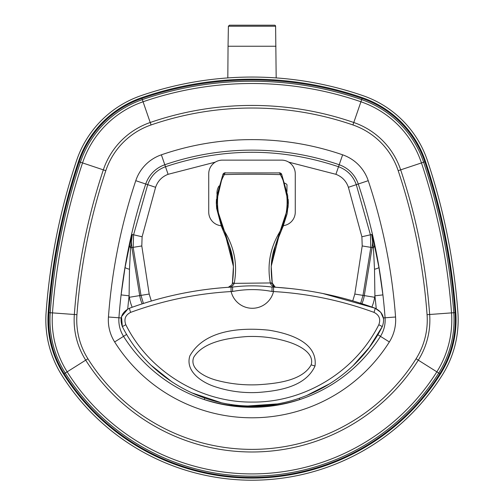 <?xml version="1.0" encoding="UTF-8"?>
<svg xmlns="http://www.w3.org/2000/svg" width="504" height="504" viewBox="0 0 504 504"><rect width="100%" height="100%" fill="white"/><g stroke="black" fill="none" stroke-linecap="round" stroke-linejoin="round"><path stroke-width="0.76" d="M283.494 225.647A13.677 13.677 0 0 0 295.268 212.102L295.268 173.811A13.677 13.677 0 0 0 281.597 160.133L222.403 160.133A13.677 13.677 0 0 0 208.732 173.811L208.732 212.102A13.677 13.677 0 0 0 221.162 225.723M222.239 227.487L221.439 226.453L216.298 203.162M282.946 226.661A2.174 2.174 -90 0 0 283.034 226.46L287.085 213.885L288.332 203.156L283.191 226.453L282.404 227.474M233.415 266.421L226.025 237.441L221.439 226.46L216.569 208.095M283.034 226.46L278.605 237.441L271.215 266.301L275.449 245.454L288.061 207.302L288.326 202.57L281.686 174.334M278.901 172.904L225.729 172.904A2.174 1.455 89.1 0 0 225.697 172.904A2.174 1.455 89.1 0 0 224.305 174.63C239.469 174.107 265.129 174.107 280.325 174.63L281.667 174.289A2.174 2.174 180 0 0 279.651 172.935L278.901 172.904A2.174 1.455 90.9 0 1 278.933 172.904A2.174 1.455 90.9 0 1 280.325 174.63C290.266 192.339 288.842 216.266 278.983 233.207C269.949 248.9 267.082 265.526 270.371 283.078L270.44 283.361A4.347 0.41 -6.9 0 1 272.273 283.475L271.215 266.288M288.332 202.86L288.187 199.313M225.729 172.904L224.979 172.935A2.174 2.174 -0 0 0 222.963 174.289L224.305 174.63C214.364 192.339 215.788 216.266 225.647 233.207C234.681 248.9 237.548 265.526 234.259 283.078L232.426 282.927L232.357 283.475A4.347 0.41 6.9 0 1 234.19 283.361L272.204 282.927C271.026 272.916 269.854 259.762 275.449 245.454M130.643 312.367C163.12 300.51 196.617 293.567 231.128 291.545L232.659 291.463C245.769 288.981 258.867 288.981 271.971 291.463L273.502 291.545C307.982 293.555 341.479 300.497 373.987 312.367C379.254 315.031 380.866 319.152 378.813 324.734C355.421 371.505 304.599 402.658 252.183 402.079C199.905 402.557 149.077 371.385 125.817 324.734C123.77 319.145 125.376 315.025 130.643 312.367A4.347 0.416 -110.1 0 1 129.566 308.196C159.396 297.354 189.951 290.569 221.224 287.841L228.325 287.293C231.304 286.997 233.264 285.686 234.19 283.361M232.659 291.463A4.347 0.384 -93.1 0 1 232.804 287.022L231.286 287.11C196.352 289.195 162.446 296.226 129.566 308.196C121.703 312.152 119.303 318.282 122.352 326.598L121.502 316.651L127.877 308.952M125.817 324.734L122.352 326.598C146.28 374.516 198.5 406.495 252.176 406.004C306.004 406.602 358.212 374.642 382.278 326.598L369.249 347.464L352.913 365.847M330.422 383.361L306.552 395.564M276.608 403.969L248.245 405.953M220.941 402.589L191.432 392.717M172.009 381.938L151.068 365.224M322.749 293.486L375.071 308.196L380.778 312.272L383.588 318.717M270.44 283.361C271.373 285.686 273.326 286.997 276.305 287.293L290.852 288.572M271.971 291.463A4.347 0.384 -86.9 0 0 271.826 287.022C258.823 285.466 245.813 285.466 232.804 287.022M373.987 312.367A4.347 0.416 -69.9 0 0 375.071 308.196C342.153 296.22 308.246 289.189 273.344 287.11L271.826 287.022M378.813 324.734L382.278 326.598C385.327 318.295 382.927 312.165 375.071 308.196M315.019 366.005C317.999 341.857 288.238 333.257 268.859 330.183C240.477 327.228 204.246 329.994 189.813 355.981C185.094 371.479 201.997 382.454 214.761 386.618C228.784 391.293 243.243 393.233 258.13 392.452C278.743 390.896 305.487 386.902 315.019 366.005A17.533 0.995 -163.8 0 1 311.163 364.877C302.343 380.646 277.206 383.576 257.79 384.754C243.766 385.339 230.164 383.884 216.991 380.388C204.996 377.269 189.195 369.035 193.712 357.298C203.055 342.033 227.102 338.014 246.828 336.565C260.971 335.966 274.529 337.661 287.507 341.655C299.288 345.271 314.66 353.077 311.163 364.877M288.061 207.302L287.696 195.571L281.667 174.289C280.552 173.004 279.644 172.538 278.933 172.904L225.697 172.904C224.897 172.544 223.99 173.004 222.963 174.289L216.311 202.57L216.569 207.302L229.181 245.454L233.415 266.288L232.426 282.927C233.61 272.916 234.776 259.762 229.181 245.454M216.449 199.307L216.298 202.873M232.426 282.927L231.998 284.747L228.325 287.293M276.293 287.293L275.127 287.047L272.204 282.927M141.92 98.431A100.781 100.781 0 0 0 79.191 161.803A620.626 620.626 0 0 0 48.957 312.625A100.781 100.781 0 0 0 64.172 373.716A221.936 221.936 0 0 0 439.828 373.716A100.781 100.781 0 0 0 455.043 312.625A620.626 620.626 0 0 0 424.809 161.803A100.781 100.781 0 0 0 362.086 98.438A337.478 337.478 0 0 0 141.92 98.431L142.33 99.635A99.508 99.508 0 0 0 80.401 162.206L82.543 162.918A97.253 97.253 0 0 1 143.067 101.77L142.33 99.635A336.206 336.206 0 0 1 361.67 99.635L360.933 101.77A97.253 97.253 0 0 1 421.457 162.918A617.091 617.091 0 0 1 451.521 312.883A97.253 97.253 0 0 1 436.842 371.839A218.402 218.402 0 0 1 67.158 371.839A97.253 97.253 0 0 1 52.479 312.883A617.091 617.091 0 0 1 82.543 162.918L105.808 170.686A72.727 72.727 0 0 1 151.068 124.954A309.418 309.418 0 0 1 352.932 124.954A72.727 72.727 0 0 1 398.191 170.686A592.565 592.565 0 0 1 427.064 314.685A72.727 72.727 0 0 1 416.084 358.772A193.876 193.876 0 0 1 87.917 358.772L85.712 360.158A196.478 196.478 0 0 0 418.289 360.158A75.329 75.329 0 0 0 429.66 314.496A595.174 595.174 0 0 0 400.667 169.861A75.329 75.329 0 0 0 353.783 122.497A312.026 312.026 0 0 0 150.217 122.497L143.067 101.77A333.944 333.944 0 0 1 360.933 101.77L352.932 124.954M360.656 303.282L363 295.382L370.837 247.357L370.421 234.795L356.284 184.672C353.09 175.883 347.168 169.905 338.518 166.736C280.841 147.464 223.165 147.464 165.482 166.736C156.832 169.905 150.91 175.883 147.716 184.666L133.579 234.795L133.163 247.357L141.794 245.952L142.109 236.767L155.604 187.299C157.765 181.031 161.929 176.702 168.097 174.308L215.271 162.143M127.726 309.034A542.411 542.411 0 0 1 129.093 295.817L129.333 297.284L139.709 295.596L131.891 247.558L133.163 247.357L141 295.382L143.419 303.458M129.635 244.988A8.064 4.599 -166.4 0 0 130.574 247.773L132.319 234.505L129.635 244.988L125.074 267.347L121.092 294.89A550.469 550.469 0 0 0 118.925 317.785L118.925 317.785A550.475 550.475 0 0 1 145.738 184.01L155.604 187.299M135.771 180.684A560.984 560.984 0 0 0 108.442 317.01A41.139 41.139 0 0 0 114.647 341.945A162.288 162.288 0 0 0 389.353 341.945A41.139 41.139 0 0 0 395.558 317.01A560.984 560.984 0 0 0 368.235 180.684A41.139 41.139 0 0 0 342.626 154.816A277.836 277.836 0 0 0 161.374 154.816A41.139 41.139 0 0 0 135.771 180.684L145.738 184.01A30.631 30.631 0 0 1 164.802 164.751A267.322 267.322 0 0 1 339.198 164.751A30.631 30.631 0 0 1 358.262 184.01A550.475 550.475 0 0 1 385.081 317.785A550.469 550.469 0 0 0 382.908 294.89L378.926 267.347L374.365 244.988L371.681 234.505L373.426 247.773A8.064 4.599 166.4 0 0 374.365 244.988M274.56 404.296L267.013 405.758C275.783 405.588 286.694 403.528 299.741 399.577A151.78 151.78 0 0 0 380.457 336.351L380.457 336.351A151.78 151.78 0 0 1 123.543 336.351L123.543 336.351A151.78 151.78 0 0 0 204.259 399.577C217.306 403.528 228.218 405.588 236.987 405.758L228.797 404.095M142.109 236.767L132.319 234.505A33.85 33.85 0 0 0 131.891 247.558L130.574 247.773L129.496 269.256L129.093 295.817L121.092 294.89M204.259 399.577L204.769 398.047M368.235 180.684L348.396 187.299L361.891 236.767L371.681 234.505A33.85 33.85 0 0 1 372.109 247.558L373.426 247.773L374.504 269.256L374.907 295.817A542.411 542.411 0 0 1 376.242 308.694M382.908 294.89L374.907 295.817L374.667 297.284L364.291 295.596A33.85 33.85 0 0 1 361.916 303.685M299.3 398.248L299.741 399.577M78.485 161.494A101.525 101.525 0 0 1 141.674 97.663A338.222 338.222 0 0 1 362.326 97.663A101.525 101.525 0 0 1 425.515 161.494A621.369 621.369 0 0 1 455.786 312.499A101.525 101.525 0 0 1 440.458 374.044A222.673 222.673 0 0 1 63.542 374.044A101.525 101.525 0 0 1 48.214 312.499A621.369 621.369 0 0 1 78.485 161.494M76.488 160.833A103.629 103.629 0 0 1 140.988 95.672A340.326 340.326 0 0 1 363.012 95.672A103.629 103.629 0 0 1 427.512 160.833A623.473 623.473 0 0 1 457.884 312.341A103.629 103.629 0 0 1 442.235 375.165A224.778 224.778 0 0 1 61.765 375.165A103.629 103.629 0 0 1 46.116 312.341A623.473 623.473 0 0 1 76.488 160.833M234.99 25.2L269.01 25.2M274.554 25.2L229.446 25.2L274.554 25.2A1.052 1.052 0 0 1 275.606 26.233L276.179 77.918M275.606 26.233L228.394 26.233L228.047 46.242L275.953 46.242M273.344 287.11A4.347 0.416 -86.6 0 1 273.502 291.545A21.779 21.779 0 0 1 231.128 291.545A4.347 0.416 -93.4 0 1 231.286 287.11M424.809 161.803L423.599 162.206A99.508 99.508 0 0 0 361.67 99.635L362.086 98.438M455.043 312.625L453.776 312.719A619.353 619.353 0 0 0 423.599 162.206L398.191 170.686M79.191 161.803L80.401 162.206A619.353 619.353 0 0 0 50.224 312.719L76.936 314.685A592.565 592.565 0 0 1 105.808 170.686M48.957 312.625L50.224 312.719A99.508 99.508 0 0 0 65.249 373.042L85.712 360.158A75.329 75.329 0 0 1 74.34 314.496A595.174 595.174 0 0 1 103.333 169.861A75.329 75.329 0 0 1 150.217 122.497L151.068 124.954M64.172 373.716L65.249 373.042A220.664 220.664 0 0 0 438.751 373.042L416.084 358.772M439.828 373.716L438.751 373.042A99.508 99.508 0 0 0 453.776 312.719L427.064 314.685M87.917 358.772A72.727 72.727 0 0 1 76.936 314.685M342.626 154.816L335.903 174.308C342.071 176.702 346.235 181.031 348.396 187.299M161.374 154.816L168.097 174.308M231.928 160.133L272.072 160.133M288.729 162.143L335.903 174.308M142.166 303.862A33.85 33.85 0 0 1 139.709 295.596L149.184 294.053L141.794 245.952M151.332 301.033L149.184 294.053M361.891 236.767L362.206 245.952L372.109 247.558L364.291 295.596L354.816 294.053L352.743 300.869M362.206 245.952L354.816 294.053M383.443 317.904L395.558 317.01M231.519 404.517A23.316 23.316 0 0 0 236.987 405.739L237.044 405.21M231.449 404.51A23.329 23.329 0 0 0 236.987 405.758L236.987 405.739A150.986 150.986 0 0 0 267.013 405.739L266.962 405.26M272.154 404.649A23.329 23.329 0 0 1 267.013 405.758A23.316 23.316 0 0 0 272.078 404.655M125.074 267.347A8.064 1.291 -170.1 0 0 129.496 269.256M108.442 317.01L118.919 317.785A30.624 30.624 0 0 0 123.543 336.351A30.631 30.631 0 0 1 118.919 317.785L121.174 317.948M114.647 341.945L126.655 334.391M129.333 297.284A44.358 44.358 0 0 0 132.187 307.251M374.504 269.256A8.064 1.291 170.1 0 0 378.926 267.347M377.798 334.675L380.457 336.351A30.624 30.624 0 0 0 385.075 317.785A30.631 30.631 0 0 1 380.457 336.351L389.353 341.945M371.895 307.056A44.358 44.358 0 0 0 374.667 297.284M233.415 266.496L233.213 262.445L228.974 245.171L221.684 226.649M271.215 266.414L275.19 246.494L278.611 237.441M288.332 203.402L288.332 202.999M216.298 203.402L216.298 202.999M222.963 174.289L216.941 195.571L216.569 207.302M232.357 283.475L231.998 284.747M275.127 287.047C273.918 286.763 272.966 285.573 272.273 283.475M219.013 186.001A12.846 12.846 0 0 0 217.085 194.683M286.959 185.592L286.959 191.614L286.959 185.592C287.337 184.691 286.467 183.821 284.363 182.996M228.394 26.233L229.446 25.2M228.047 46.242L227.821 77.918"/></g></svg>
